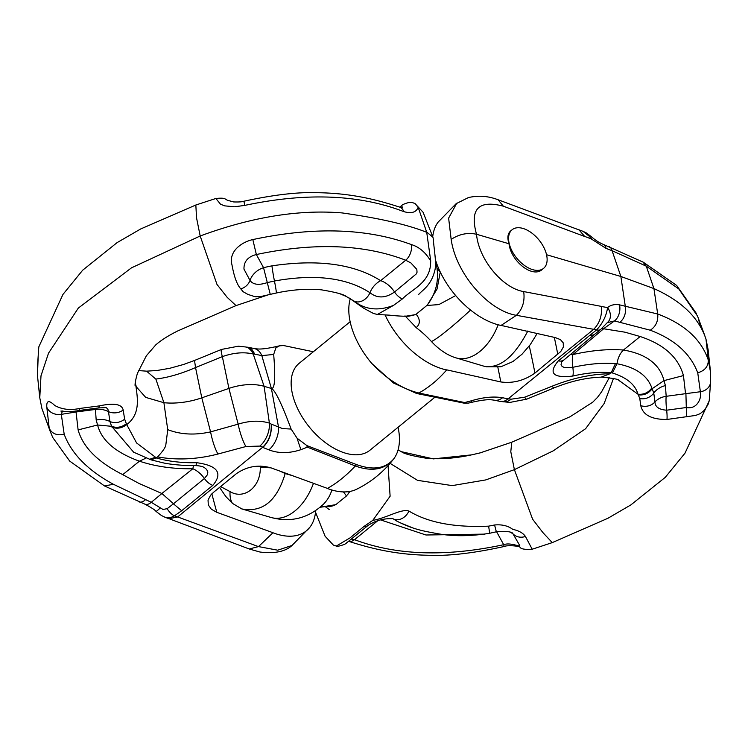 <?xml version="1.0" encoding="UTF-8"?>
<svg xmlns="http://www.w3.org/2000/svg" width="748" height="748" viewBox="0 0 748 748"><rect width="100%" height="100%" fill="white"/><g stroke="black" fill="none" stroke-linecap="round" stroke-linejoin="round"><path stroke-width="1.12" d="M355.319 465.985C372.046 472.016 384.855 469.641 393.766 458.833A66.338 38.242 50.8 0 0 398.076 427.267M355.347 465.948L307.334 447.164A18.681 10.846 -68.5 0 0 308.26 446.135L356.534 464.583L355.347 465.948C346.333 475.578 337.011 483.077 327.362 488.463A66.338 38.242 -129.2 0 0 356.889 489.108M308.26 446.135A18.111 10.435 -129.2 0 1 306.68 445.434A18.681 0.486 -109.4 0 0 307.334 447.164L300.948 449.66C289.242 453.503 278.555 453.569 268.878 449.847A18.681 10.827 -68.4 0 0 278.499 426.986L282.501 428.585L291.122 429.062C281.65 403.555 275.068 390.026 271.402 388.474L264.091 386.305A37.363 19.747 -13.2 0 0 228.925 388.408L201.801 397.833A51.163 27.04 166.8 0 1 163.906 402.704L167.72 429.633C180.586 434.625 194.863 435.364 210.571 431.867C212.357 440.89 214.807 448.276 217.911 454.036C197.061 459.412 176.949 460.366 157.576 456.906C162.84 451.268 165.589 447.267 165.832 444.882L167.739 429.763M393.766 458.833C385.547 468.687 373.084 470.586 356.366 464.517M306.68 445.434L297.106 438.235L291.122 429.062M300.948 449.66A18.681 0.823 -107.2 0 1 297.106 438.235M254.348 348.577A18.681 12.566 102 0 1 261.819 355.627L273.675 354.44C275.601 377.703 274.843 389.044 271.402 388.474L278.499 426.986L271.187 424.088C271.739 433.363 268.953 441.04 262.838 447.117L259.808 446.089L245.942 446.519L217.911 454.036M276.171 346.605A18.681 1.552 76.4 0 0 275.937 347.726L279.64 345.791L283.324 345.576A18.111 10.435 -129.2 0 1 284.801 345.791L313.337 351.756M273.675 354.44L275.937 347.726M484.489 366.352C499.804 368.708 514.259 356.918 527.854 330.971M416.14 314.151C420.385 319.546 420.385 324.043 416.15 327.633M416.14 327.624A69.676 40.168 -129.2 0 1 431.428 341.49A42.402 24.441 50.8 0 0 454.775 357.488L456.158 357.918A49.817 31.042 106.6 0 0 498.177 324.772M455.691 295.563L438.861 304.595L426.762 305.483M426.818 305.502L416.225 314.151M537.101 333.617A24.908 4.899 -152.9 0 0 537.148 333.505L530.285 344.622L521.982 354.253L512.922 361.555L500.917 366.763L486.116 366.782M427.791 304.352C435.747 293.403 438.805 281.37 436.982 268.27L440.263 272.029L437.047 289.009L427.66 304.52M268.083 294.88L260.528 296.601L255.208 296.76L247.878 294.403L243.119 291.701L240.809 288.924C237.041 284.745 234.096 276.723 231.974 264.839C228.421 251.665 241.193 242.212 252.824 239.575C314.113 226.532 366.997 228.205 411.465 244.605C419.263 246.99 425.696 252.497 430.755 261.136L426.725 232.329M49.228 428.352L41.935 408.604L39.775 397.786L41 375.795L48.517 353.168L78.316 308.083L131.489 267.831L200.184 235.994L196.528 217.771L195.836 205.008L215.882 198.472L220.538 204.241L224.746 205.868L234.61 206.785L244.83 205.382C306.128 192.358 359.096 194.424 403.742 211.6C411.512 213.825 416.309 212.367 418.151 207.243L426.734 232.319C407.585 224.652 379.386 218.192 342.135 212.928C298.976 209.318 251.665 217.004 200.184 235.985L216.995 284.455L227.177 297.339L236.022 305.595L268.083 294.871M430.642 261.108C431.026 282.669 412.634 288.532 402.331 298.976L393.541 305.371L377.357 314.478L373.327 313.412M393.541 305.38C378.423 311.215 365.323 309.812 354.225 301.182L346.296 296.489M346.174 296.423L340.63 294.086M271.963 265.849A18.681 1.066 78.9 0 0 274.441 281.014A12.454 0.701 78.3 0 1 276.208 293.029L268.121 294.862L270.243 294.347L263.548 267.691L256.358 254.535C247.878 256.704 243.755 261.576 243.979 269.13L250 280.406C253.03 284.717 258.789 285.446 267.288 282.594L274.441 281.014C314.917 273.749 346.754 277.648 369.951 292.72C377.329 298.536 385.529 298.302 394.542 292.001L416.327 273.89L417.047 272.207L416.823 269.383L410.876 262.931L405.697 260.211L380.62 280.668C354.243 263.951 318.022 259.014 271.963 265.849A104.411 55.184 166.8 0 0 263.548 267.691A18.681 15.689 151.3 0 0 250 280.406A12.454 10.453 -28.6 0 1 240.809 288.924M50.238 431.446L49.209 428.305C52.061 433.793 57.054 435.775 64.197 434.279C71.425 453.69 87.834 470.361 113.416 484.283L151.255 502.301L162.989 509.463L167.169 508.677L173.508 503.769L161.923 493.512M41.935 408.604L50.397 431.923M315.665 510.688A66.226 38.176 -129.2 0 1 309.896 527.218A66.226 38.176 -129.2 0 1 272.945 532.754L258.49 546.61L249.598 548.892M258.509 546.592L277.704 550.191L292.01 545.46L310.037 527.041M168.87 518.71L177.557 517.008L262.772 447.164M327.353 488.369L271.225 467.939C258.714 464.358 247.083 466.285 236.34 473.708L213.479 492.362L210.562 495.251L208.038 500.113L208.299 504.965L211.357 509.229L216.817 512.324A1220.399 703.475 -129.2 0 1 211.852 493.82M272.945 532.716L216.817 512.324M155.864 379.058C167.926 377.618 181.147 373.785 195.537 367.567L201.801 397.833L210.571 431.867L238.144 424.153C249.608 420.619 260.024 420.273 269.392 423.106L271.187 424.088C271.963 433.513 269.177 441.292 262.838 447.435L268.878 449.847M133.322 452.054L151.087 459.87L156.285 457.954C168.515 461.451 181.951 463.031 196.602 462.685C217.687 465.574 223.1 473.138 212.825 485.368L181.512 510.865L174.434 515.84L170.787 517.541L167.215 517.775L164.597 517.074M156.323 457.916L157.566 456.869M146.898 371.148L157.08 370.484L169.74 368.296L183.69 364.444L194.527 360.461L195.537 367.567L222.352 356.618L228.925 388.408L238.144 424.153A18.681 3.544 73.7 0 0 245.942 446.519M194.527 360.461L221.567 349.419A18.681 2.468 -111.7 0 0 222.352 356.618C233.722 352.663 244.016 351.803 253.235 354.028L264.091 386.305L269.392 423.106A18.681 10.911 111.1 0 1 259.808 446.089M146.58 371.148L155.874 379.143L163.906 402.695L145.71 397.394L136.435 386.959L135.725 384.837C137.538 397.983 140.736 414.018 126.721 424.584L136.594 442.966L156.369 457.888M49.237 428.398L46.806 407.192C46.357 400.47 48.985 399.899 54.688 405.453C61.906 409.474 70.237 410.484 79.681 408.455L99.288 405.912C113.93 402.742 121.896 404.107 123.177 410.016L124.645 419.142L126.356 423.742C121.587 427.342 116.679 428.202 111.63 426.313L109.928 421.498L108.488 411.652A18.681 15.652 5.3 0 0 95.435 409.446L96.183 420.077L97.586 424.995L78.101 429.904C82.972 447.229 97.857 462.133 122.756 474.625L139.446 461.179C155.519 466.528 173.312 469.043 192.834 468.734L161.867 493.502M135.238 383.041L135.725 384.837M377.357 314.478L390.026 315.198C387.427 314.955 399.899 316.498 408.791 316.208L415.075 314.73M436.982 268.27L436.009 261.426M433.214 238.556L432.952 237.294L427.286 232.506M416.15 327.559L405.005 315.824M406.024 316.189L415.234 314.665M173.601 503.703L204.41 478.505A18.681 10.753 50.7 0 0 192.834 468.734A18.681 2.842 -90.7 0 1 193.732 465.611M212.825 485.368A12.454 7.181 51.5 0 1 204.41 478.505L207.514 474.625L207.832 471.969L206.635 469.445L204.316 467.5M161.297 494.026L151.255 502.301A12.454 6.994 111.2 0 1 145.018 504.208C151.76 507.855 155.406 510.239 155.93 511.333L161.4 515.484L164.812 517.149M95.604 408.333A18.681 2.955 -97.5 0 0 95.435 409.446L76.044 411.98M123.177 410.016A12.454 10.061 175.9 0 1 108.488 411.652L107.927 409.362L106.468 407.8M75.866 410.923L75.67 412.026M62.383 411.278L61.308 414.345L75.67 412.045M122.728 474.653L138.941 483.414L161.877 493.512M133.49 452.007L111.63 426.313L97.586 424.995C101.522 440.422 115.482 452.484 139.437 461.189L145.991 458.122M76.044 411.989L78.119 429.932M46.806 407.192A12.454 10.341 2.5 0 0 61.308 414.345L64.188 434.279M79.681 408.455L78.895 410.474M160.278 507.92A12.454 1.103 132.4 0 1 155.939 511.342M167.169 508.677A12.454 7.041 57.9 0 0 174.434 515.84L177.557 517.008M126.721 424.584C121.943 428.221 117.034 429.1 112.004 427.202M173.443 503.834L181.671 510.734M252.824 239.575L256.358 254.535C314.225 242.333 364.005 244.231 405.697 260.211A12.454 7.826 -73 0 0 411.465 244.605M221.567 349.419L238.369 346.202L245.886 347.007A18.681 12.482 -77.5 0 1 253.235 354.028L254.834 354.141L248.214 347.68M246.354 347.109L248.214 347.268L251.665 349.054L254.834 354.141L261.819 355.627L271.402 388.474M37.643 377.244L37.428 367.072L38.812 346.894L62.944 294.45L82.682 270.196L117.099 242.623L140.624 228.991L195.836 205.008M418.039 207.196L414.99 203.503L412.026 202.465M400.732 207.383L402.246 206.878L401.985 207.561M244.83 205.382L243.876 201.231C273.665 194.77 298.274 191.918 317.685 192.704C354.459 193.236 380.489 200.997 399.713 207.121A12.454 7.826 107 0 1 403.742 211.6M434.897 397.225L369.933 450.231A56.035 32.304 -129.2 0 1 309.485 427.23A56.035 32.304 -129.2 0 1 299.078 363.388L350.139 321.724M418.861 392.999C402.658 389.166 386.95 379.301 371.747 363.425A66.338 38.242 -129.2 0 1 350.298 298.676M418.824 393.027L464.658 402.546A18.681 12.594 101.8 0 1 463.601 403.06L417.468 393.654L418.824 393.027C428.819 387.52 438.094 379.825 446.678 369.933A66.338 38.242 50.8 0 1 385.183 315.123M371.747 363.425L393.485 383.023L416.552 393.457M463.601 403.06A18.111 10.435 50.8 0 0 465.078 403.266L468.678 403.041M472.203 402.209A18.681 1.524 76.2 0 1 471.221 400.834L464.658 402.546A18.681 1.992 78.1 0 0 465.078 403.266M471.221 400.834C483.002 397.253 493.456 396.225 502.609 397.74A18.681 12.613 101.7 0 1 494.045 400.133C491.053 399.825 488.014 398.693 472.194 402.209L468.482 403.088M280.023 471.137L285.184 473.54L292.58 475.7M285.184 473.54C276.91 501.001 262.454 512.801 241.819 508.921L243.119 509.304M331.878 489.996A49.817 40.616 -135.7 0 1 323.678 503.984C308.438 518.242 290.935 522.759 271.15 517.504L241.819 508.921L232.478 503.404L225.746 496.429L219.557 487.397M346.511 495.971L343.435 491.913M320.256 507.191L335.88 504.648M335.833 504.638L346.427 495.999M220.576 486.565L230.066 491.623C244.456 500.234 261.08 486.555 260.267 466.976L260.285 466.098M230.066 491.623A24.908 14.483 115.4 0 0 232.478 503.404M260.267 466.976A24.908 3.329 2.9 0 0 270.963 467.846M326.119 506.592L334.87 505.143M552.258 542.618L542.852 532.529L532.613 519.215L514.4 469.651L485.761 479.917L452.203 485.611L417.506 480.338L390.091 463.349M333.271 545.04L336.282 546.068L350.045 537.877L363.939 526.489L372.785 520.374L390.119 496.223L388.053 465.658M372.794 520.365C386.426 518.13 401.564 508.397 408.922 511.034C427.95 522.628 454.513 527.667 488.594 526.153L494.578 524.984C501.955 524.32 508.004 525.779 512.717 529.332C518.906 530.697 523.151 533.081 525.442 536.475L532.193 549.219L552.202 542.646L608.012 518.224L630.854 504.919L665.253 477.364L685 453.166L709.188 400.881L707.963 404.696L704.298 410.315L700.165 413.672L695.715 415.421L666.964 419.46C651.601 419.581 642.869 414.981 640.784 405.678L639.783 398.534L638.296 394.86C644.065 395.486 648.684 393.429 652.172 388.698L653.761 393.027L654.968 401.91A18.681 15.614 -174.8 0 1 666.178 396.309L665.411 385.594L663.99 380.61L652.172 388.698L651.826 387.913C647.319 375.346 635.697 367.287 616.978 363.752C617.913 357.871 620.064 353.299 623.449 350.036C608.367 348.849 591.528 350.354 572.912 354.543L603.645 328.765L624.991 332.187L640.166 336.535C663.925 344.332 678.361 357.338 683.448 375.58L664 380.62C659.83 364.229 646.319 354.028 623.467 350.008L640.12 336.572M657.707 314.095L653.939 288.597C681.652 301.014 699.006 317.872 705.99 339.171L708.104 349.606L710.357 370.419M604.225 328.279L614.482 320.939A12.454 8.331 -79.9 0 0 619.512 304.857L657.688 314.001C684.495 324.052 701.372 339.452 708.328 360.181C708.272 366.529 704.738 370.737 697.725 372.813C690.572 353.692 674.752 339.489 650.264 330.214L614.482 320.939L607.198 322.678M708.337 360.227L705.99 339.171M435.224 259.098A66.226 38.176 50.8 0 0 501.048 325.445L516.382 315.319C522.581 309.111 525.003 301.192 523.684 291.57L601.355 306.39M516.363 315.338C487.864 310.542 455.887 273.282 451.166 239.416C459.179 234.096 467.631 232.376 476.513 234.255C478.645 259.191 502.516 288.27 523.684 291.57M456.766 203.204L448.622 218.117L451.166 239.416M438.328 221.866A66.226 38.176 50.8 0 0 432.727 236.667M589.686 335.459L596.614 329.887C602.738 323.248 606.394 315.815 607.582 307.587L601.364 306.484C602.196 315.647 599.625 323.276 593.641 329.363L508.303 398.675M446.649 369.839L500.814 381.948C512.866 383.584 524.245 380.62 534.951 373.056A1245.308 717.837 50.8 0 0 529.285 345.95M501.029 325.399L555.212 337.563L560.43 339.62L563.244 342.874L563.347 347.016L560.748 351.551L534.951 373.056M620.092 322.042A12.454 8.34 -80.1 0 0 625.225 305.857L620.868 276.47L546.554 254.731M543.6 268.345A24.908 14.352 -129.2 0 1 518.13 259.762A24.908 14.352 -129.2 0 1 512.109 229.748A24.908 14.352 -129.2 0 1 538.981 239.977A24.908 14.352 -129.2 0 1 543.6 268.345L542.132 269.542C532.707 278.378 511.006 261.482 509.014 243.764L476.513 234.255C469.585 209.038 478.533 199.679 503.348 206.186L498.364 200.081M502.609 397.74L508.369 398.955L504.245 401.19L500.169 401.405M602.897 244.222A12.454 7.031 110.9 0 1 606.058 248.392L612.079 250.692L620.868 276.47L653.939 288.597L646.309 266.26M508.238 398.731L511.136 399.198L524.629 397.207L551.865 386.305C572.07 378.198 591.425 374.019 609.919 373.766L601.14 377.16M594.136 334.693L561.664 361.864L561.056 364.603L562.094 366.464L564.628 367.623L572.818 367.315C588.339 363.893 602.551 362.64 615.464 363.584L611.21 372.71C599.569 371.7 586.769 372.822 572.8 376.057C552.922 378.282 548.097 373.205 558.335 360.835L589.676 335.459M611.172 372.747L609.91 373.738M553.716 387.885L551.865 386.305M526.76 399.142A18.681 2.44 -111.8 0 1 524.629 397.207M601.738 377.151C586.778 377.497 570.78 381.125 553.763 388.034L526.742 399.151L509.921 402.415L502.488 401.657A18.681 12.529 -77.8 0 0 511.136 399.198M618.727 380.246L637.969 394.205C635.267 384.603 626.749 377.534 612.416 372.981L611.125 372.775M709.534 398.731L709.188 400.881M401.536 451.717L433.298 458.889L471.614 454.868L480.151 452.886L511.782 442.199L510.791 451.699L514.39 469.641L553.268 450.82L585.6 428.726L604.132 403.565L613.5 378.394M349.905 491.427L347.848 494.316M333.758 505.62L329.653 506.63M349.727 491.464L347.306 495.008M601.654 328.587L603.589 328.737M570.191 354.44A18.681 10.781 -129.1 0 1 572.912 354.543A18.681 4.862 79.1 0 0 572.818 367.315A12.454 3.207 78.3 0 1 572.8 376.057M615.464 363.584L616.978 363.752M640.784 405.678A12.454 10.968 -1.9 0 0 654.968 401.91C655.061 406.865 658.96 409.633 666.655 410.194A18.681 2.973 82.4 0 1 666.178 396.309L685.551 393.682L683.448 375.618M686.542 416.795L685.916 393.635L700.38 391.737L697.744 372.813M686.281 407.529C697.903 409.736 701.895 396.964 700.38 391.737A12.454 10.575 -176.6 0 0 710.591 382.135M607.563 322.379A12.454 9.659 -130.3 0 0 607.582 307.587C610.77 304.95 614.744 304.043 619.512 304.857M607.526 322.416L600.728 329.391A12.454 6.096 -129.7 0 1 596.614 329.887L593.641 329.363M637.969 394.205C643.748 394.794 648.366 392.7 651.826 387.913M600.728 329.391L594.052 334.767L589.518 335.59M532.193 549.219C525.339 549.696 521.309 549.088 520.075 547.414C520.412 546.049 507.219 544.918 504.152 546.498L503.713 544.694C510.164 542.132 520.533 547.293 519.729 545.507L512.548 533.053M412.391 527.751L399.067 522.3M397.132 521.281L393.009 518.738A12.454 9.715 -55.8 0 0 408.922 511.034M351.317 539.084L354.533 539.673L377.834 520.664M398.927 450.389L401.424 451.67M480.151 452.886L480.87 452.699M608.937 246.541A12.454 7.013 111 0 1 612.079 250.692L646.281 266.176L678.791 288.943L697.482 316.011M509.014 243.764C507.116 237.864 507.658 233.6 510.641 230.945L512.109 229.748M584.684 236.452L579.055 229.917L498.449 199.884C493.484 198.052 482.965 194.284 468.398 197.566L456.112 203.708M583.038 231.347L589.471 236.415L591.219 238.911L606.058 248.392M643.261 262.193L602.925 244.231C596.493 241.482 592.107 237.312 591.995 237.163A12.454 1.159 132.2 0 1 591.219 238.911L584.674 236.405M470.567 310.055A49.817 4.217 137.4 0 1 431.428 341.49M177.566 516.905L258.471 546.62M124.645 419.142A12.454 10.201 160.6 0 1 109.928 421.498A18.681 15.914 -13.6 0 0 96.183 420.077M113.416 484.283L104.757 485.891M99.288 405.912A12.454 1.982 82.5 0 1 98.493 407.959L106.02 407.585M145.327 499.851A12.454 6.975 111.3 0 1 138.978 501.861M155.014 457.402L149.497 459.347M151.087 459.87L163.821 463.003C168.796 464.115 182.54 465.817 195.518 465.602A12.454 1.73 -90.5 0 0 196.602 462.685M354.225 301.182A12.454 9.472 126.1 0 0 369.951 292.72A18.681 14.277 124.4 0 1 380.62 280.668A18.681 10.771 50.8 0 1 394.542 292.001A12.454 7.181 50.8 0 0 402.331 298.976M37.428 367.072A12.454 10.556 -176.7 0 1 37.409 365.622M271.15 517.504A49.817 31.182 -73.7 0 0 313.347 483.647M593.594 329.298L516.4 315.31M708.347 360.274L710.516 372.167M639.783 398.534A12.454 10.902 -20.5 0 0 653.761 393.027A18.681 15.839 166.4 0 1 665.411 385.594M666.964 419.46A12.454 1.982 -97.6 0 0 666.655 410.194L686.206 407.538M650.255 330.214C655.8 326.577 658.287 321.238 657.716 314.197M612.416 372.981L616.988 363.752M563.328 360.115A12.454 7.069 -129.4 0 1 558.335 360.835M348.596 541.328A12.454 7.863 106.7 0 0 354.533 539.673C396.16 555.399 445.892 557.073 503.713 544.694L496.597 531.735M380.704 519.935L425.986 534.998L484.919 534.119M525.442 536.475A12.454 10.491 151.3 0 1 513.783 534.568A18.681 15.736 -28.8 0 0 510.239 532.23M494.578 524.984L496.345 531.791L489.426 533.324A12.454 0.626 -101.1 0 0 488.594 526.153M392.513 518.429L392.775 518.542C390.811 518.972 380.48 517.326 367.923 525.535A12.454 7.181 -129.2 0 1 367.885 525.554A12.454 7.181 -129.2 0 1 363.939 526.489M503.348 206.186L584.702 236.49M698.604 319.349L700.119 325.819M643.158 262.324L646.281 266.176M554.324 337.367A1245.308 717.837 -129.2 0 1 557.812 354.393M497.859 367.333A1220.399 703.475 -129.2 0 1 500.814 381.948M393.579 459.076C383.537 471.969 371.204 482.03 356.562 489.276M247.971 347.222L254.32 348.568C257.349 348.905 260.388 350.064 276.19 346.595L279.855 345.744M484.891 366.473L456.158 357.918M373.57 313.534L363.809 308.298L348.849 297.798M292.103 545.385C285.502 551.585 274.796 553.8 259.995 552.033L249.495 549.079L169.824 519M164.831 517.167L168.665 518.635M236.031 305.595L177.818 330.897C168.347 335.59 160.988 340.275 155.715 344.94L146.337 355.814L137.408 373.374C135.697 379.432 134.921 383.49 135.079 385.538M420.357 292.73L418.553 294.553C422.199 290.112 431.549 285.764 435.158 269.046C436.112 259.752 434.607 254.133 433.195 238.406M63.066 411.007L60.887 411.082C61.383 411.559 71.275 412.176 78.905 410.502L98.493 407.959M50.266 431.484L52.753 437.515L69.732 461.114L104.598 486.004M104.627 486.013L145 504.208M195.518 465.602C199.51 465.761 202.446 466.406 204.307 467.528M270.243 294.347L276.208 293.029C292.431 289.588 307.522 288.522 321.49 289.85C335.665 292.225 343.94 294.441 346.324 296.479M248.252 347.511L245.896 347.007M146.486 371.148L138.427 370.578M37.624 377.001L39.775 397.786M414.869 203.419L423.106 212.273L432.896 237.135M37.475 375.281L38.466 349.017M215.882 198.472C226.906 197.425 224.166 199.482 228.654 200.604L233.713 201.941C239.023 202.1 242.408 201.867 243.876 201.231M412.036 202.465C410.484 201.464 402.078 204.456 401.966 205.373L399.741 207.131M402.602 207.551L399.703 207.121M241.37 508.762L242.315 509.042M320.2 507.238L325.735 506.536M456.205 203.624L438.206 222.034M500.403 401.452L494.073 400.143M601.794 377.16C625.983 379.414 617.343 381.349 619.886 380.947M333.393 545.114L325.109 536.269L315.217 511.417M325.23 506.63L329.195 509.538M329.653 506.667L325.885 506.564M709.207 400.806L710.6 382.032L710.357 370.456M489.426 533.324C469.959 536.4 452.447 536.466 436.888 533.548C421.115 530.697 412.363 528.864 397.169 521.281M496.345 531.791C505.124 531.099 510.529 531.519 512.539 533.053L512.53 533.044M336.282 546.068C337.432 547.171 346.586 543.871 346.259 543.16L367.923 525.535M504.152 546.498C474.382 553.062 449.81 555.988 430.418 555.297C393.691 554.913 367.689 547.312 348.493 541.29M398.086 449.894L401.526 451.745M704.766 335.525L697.379 315.665M579.045 229.832L583.038 231.338M511.782 442.19L570.079 416.739L592.734 402.19L597.53 397.319L601.644 391.728L609.302 377.609M643.289 262.202L676.65 285.437L696.622 313.805M591.995 237.163L586.516 233.03L583.066 231.356M480.104 452.886L471.595 454.868C455.382 458.365 440.282 459.487 426.295 458.225C412.167 455.934 403.864 453.746 401.405 451.67"/></g></svg>
